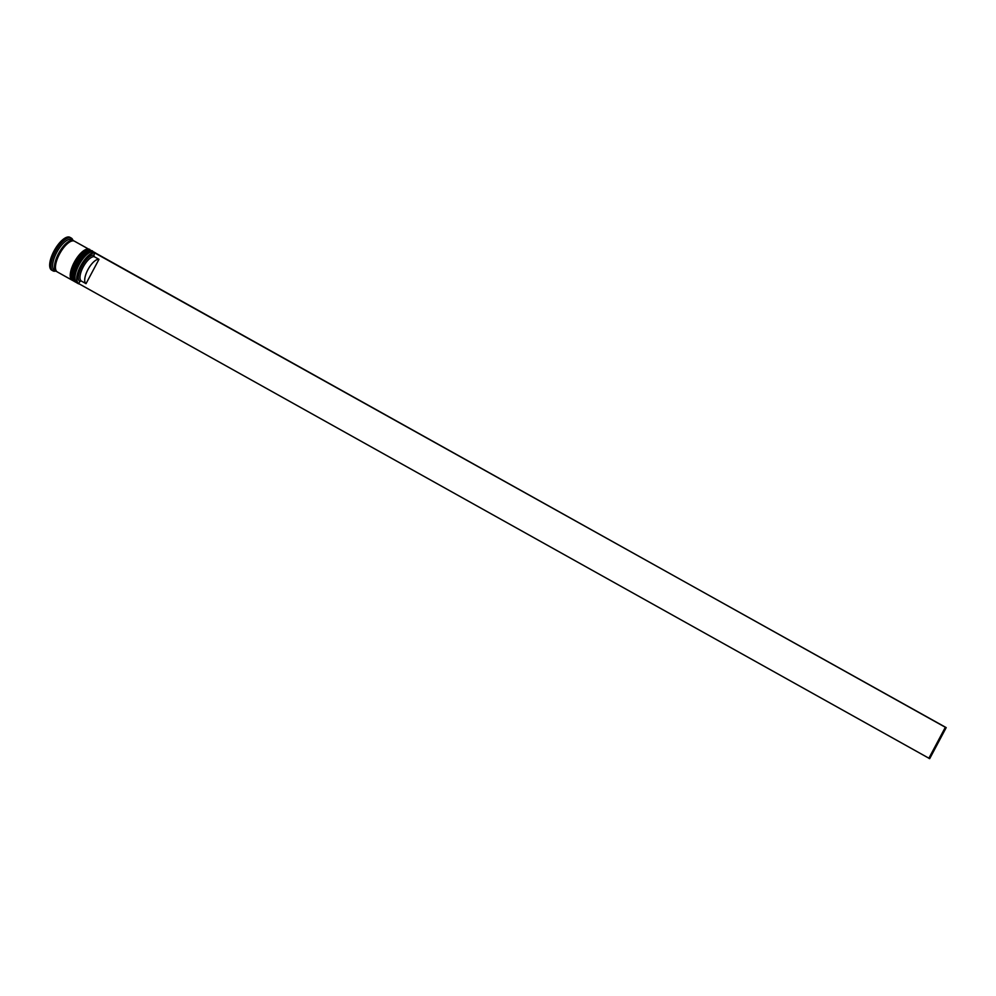 <?xml version="1.0" encoding="UTF-8"?>
<svg xmlns="http://www.w3.org/2000/svg" width="996" height="996" viewBox="0 0 996 996"><rect width="100%" height="100%" fill="white"/><g stroke="black" fill="none" stroke-linecap="round" stroke-linejoin="round"><path stroke-width="1.49" d="M80.95 266.007A17.368 6.735 119.2 0 0 78.709 283.611L79.817 281.532A15.027 5.827 -60.8 0 1 81.809 266.343A15.027 5.827 -60.8 0 1 93.861 255.113L94.969 253.046A17.368 6.735 119.2 0 0 80.95 266.007M78.597 283.81A17.604 6.823 -60.8 0 1 78.497 283.76A17.604 6.823 -60.8 0 1 80.676 265.87A17.604 6.823 -60.8 0 1 95.653 253.021A17.604 6.823 -60.8 0 1 95.678 253.034L93.948 252.063A17.604 6.823 119.2 0 0 90.648 252.088A17.604 6.823 119.2 0 0 78.97 264.924A17.604 6.823 119.2 0 0 75.086 279.988A17.604 6.823 119.2 0 0 76.792 282.814L78.497 283.76M75.024 279.565A16.895 6.549 -60.8 0 1 74.937 279.166A16.895 6.549 -60.8 0 1 78.672 264.712A16.895 6.549 -60.8 0 1 89.877 252.386A16.895 6.549 -60.8 0 1 90.25 252.262A16.895 6.549 119.2 0 0 78.672 264.712A16.895 6.549 119.2 0 0 75.024 279.565M72.185 277.984A16.895 6.549 -60.8 0 1 72.098 277.585A16.895 6.549 -60.8 0 1 75.833 263.131A16.895 6.549 -60.8 0 1 87.038 250.805A16.895 6.549 -60.8 0 1 87.424 250.681A16.895 6.549 119.2 0 0 75.833 263.131A16.895 6.549 119.2 0 0 72.185 277.984M92.068 251.017L91.122 250.482A17.604 6.823 119.2 0 0 87.822 250.506A17.604 6.823 119.2 0 0 76.144 263.342A17.604 6.823 119.2 0 0 72.247 278.407A17.604 6.823 119.2 0 0 73.965 281.233L74.912 281.756A17.604 6.823 -60.8 0 1 77.09 263.865A17.604 6.823 -60.8 0 1 92.068 251.017A17.604 6.823 -60.8 0 1 92.329 251.179M56.884 271.634A17.604 6.823 -60.8 0 1 56.386 271.422L54.506 270.364A17.604 6.823 -60.8 0 1 56.685 252.486A17.604 6.823 -60.8 0 1 71.662 239.625L73.542 240.683A17.604 6.823 -60.8 0 1 73.99 240.995M55.764 271.074A18.775 7.271 -60.8 0 1 52.987 270.862A18.775 7.271 -60.8 0 1 55.315 251.789A18.775 7.271 -60.8 0 1 71.289 238.069A18.775 7.271 -60.8 0 1 72.92 240.335M72.347 280.312A17.604 6.823 -60.8 0 1 72.073 280.175A17.604 6.823 -60.8 0 1 74.252 262.284A17.604 6.823 -60.8 0 1 89.229 249.436A17.604 6.823 -60.8 0 1 89.491 249.598M72.073 280.175L57.332 271.945A17.604 6.823 -60.8 0 1 59.511 254.067A17.604 6.823 -60.8 0 1 74.488 241.206L89.229 249.436M56.386 271.422A17.604 6.823 -60.8 0 1 58.565 253.532A17.604 6.823 -60.8 0 1 73.542 240.683M52.987 270.862L51.655 270.128A18.775 7.271 -60.8 0 1 53.983 251.054A18.775 7.271 -60.8 0 1 69.957 237.334L71.289 238.069M79.817 281.532L81.311 281.021A13.844 5.366 -60.8 0 1 83.178 267.04A13.844 5.366 -60.8 0 1 94.247 256.682L93.861 255.113M81.311 281.021L86.029 283.661A13.844 5.366 -60.8 0 1 87.897 269.679A13.844 5.366 -60.8 0 1 98.978 259.321L94.247 256.682M86.029 283.661L98.978 259.321M94.969 253.046L946.2 727.615L929.691 758.666L78.709 283.611M95.093 252.797L945.341 727.279L928.832 758.33M946.2 727.615L945.341 727.279M76.294 282.453L75.659 282.179A17.604 6.823 -60.8 0 1 77.837 264.289A17.604 6.823 -60.8 0 1 92.815 251.428L92.628 251.328A17.604 6.823 119.2 0 0 77.651 264.189A17.604 6.823 119.2 0 0 75.472 282.067A17.604 6.823 119.2 0 0 75.572 282.129M73.692 278.83A16.895 6.549 -60.8 0 1 77.327 263.99M75.659 282.179L75.472 282.067C72.148 279.042 72.745 273.004 77.29 263.952A16.895 6.549 -60.8 0 1 88.93 251.515M92.728 251.378A17.604 6.823 119.2 0 0 92.628 251.328C93.251 250.257 85.955 248.851 77.29 263.952M73.455 280.86L72.833 280.598A17.604 6.823 -60.8 0 1 75.011 262.707A17.604 6.823 -60.8 0 1 89.989 249.847L89.789 249.747A17.604 6.823 119.2 0 0 74.825 262.608A17.604 6.823 119.2 0 0 72.633 280.486A17.604 6.823 119.2 0 0 72.733 280.536M70.865 277.249A16.895 6.549 -60.8 0 1 74.501 262.409A16.895 6.549 -60.8 0 1 86.104 249.934M89.889 249.797A17.604 6.823 119.2 0 0 89.789 249.747C90.424 248.676 83.116 247.269 74.451 262.371C69.919 271.422 69.309 277.461 72.633 280.486L72.833 280.598M56.672 271.435A17.492 6.773 -60.8 0 1 58.615 253.557A17.492 6.773 -60.8 0 1 73.704 240.92M74.937 279.166L75.086 279.988M72.098 277.585L72.247 278.407M87.038 250.805L87.822 250.506M89.877 252.386L90.648 252.088"/></g></svg>
